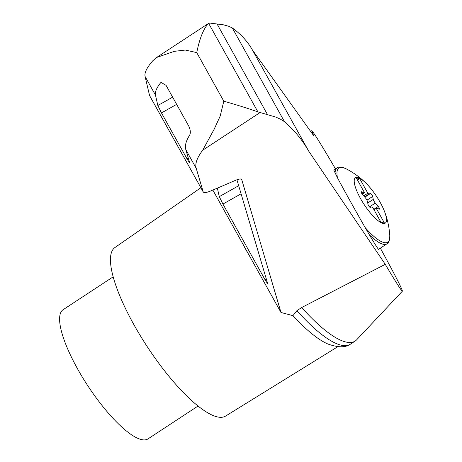<?xml version="1.0" encoding="UTF-8"?>
<svg xmlns="http://www.w3.org/2000/svg" width="462" height="462" viewBox="0 0 462 462"><rect width="100%" height="100%" fill="white"/><g stroke="black" fill="none" stroke-linecap="round" stroke-linejoin="round"><path stroke-width="0.69" d="M383.131 223.423A27.143 7.421 -123.3 0 1 371.431 214.206A27.143 7.421 -123.3 0 1 354.418 183.333A27.143 7.421 -123.3 0 1 366.256 183.46A27.143 7.421 -123.3 0 1 384.309 210.961A27.143 7.421 -123.3 0 1 383.131 223.423M363.767 192.879A3.361 0.918 56.7 0 0 364.27 192.931A3.361 0.918 56.7 0 0 364.42 192.538L356.294 177.934L359.707 178.603L367.833 193.208A3.361 0.918 56.7 0 0 369.074 193.919L370.414 193.52A2.015 0.549 56.7 0 1 371.639 194.496A2.015 0.549 56.7 0 1 372.655 196.437L373.267 199.388A3.361 0.918 56.7 0 0 375.311 203.061L378.234 206.462A2.015 0.549 56.7 0 1 379.394 209.142A2.015 0.549 56.7 0 1 379.094 209.107L376.923 208.021A3.361 0.918 56.7 0 0 376.42 207.969A3.361 0.918 56.7 0 0 376.27 208.362L384.396 222.967L380.983 222.297L372.857 207.692A3.361 0.918 56.7 0 0 371.615 206.982L370.276 207.38A2.015 0.549 56.7 0 1 369.051 206.404A2.015 0.549 56.7 0 1 368.035 204.464L367.423 201.513A3.361 0.918 56.7 0 0 365.378 197.84L362.456 194.438A2.015 0.549 56.7 0 1 361.296 191.759A2.015 0.549 56.7 0 1 361.596 191.794L363.767 192.879L362.093 193.971M363.721 195.911L367.833 193.208M357.478 180.065L359.707 178.603M335.568 169.017C321.021 144.184 313.069 131.422 311.711 130.711L313.588 135.562L252.281 49.757C247.517 41.378 240.858 34.107 232.305 27.945L228.782 26.294L223.441 24.821L210.118 23.1L208.633 23.354L257.906 111.885L275.808 117.088L280.486 119.184L284.488 121.697C294.467 130.423 302.535 140.229 308.691 151.109L385.262 264.333C395.899 282.224 401.611 291.17 402.39 291.158C402.373 289.362 395.027 275.029 380.347 248.152M385.262 264.333L301.698 307.519A109.211 29.868 56.7 0 0 355.168 341.06A109.211 29.868 56.7 0 0 356.676 339.789L402.396 291.158M156.658 57.455L208.633 23.354C203.667 28.338 199.7 38.086 196.743 52.599L185.349 50.052L174.359 51.328L156.658 57.455L152.87 60.689C146.806 67.637 144.219 72.909 145.103 76.507L149.544 95.49M212.838 190.049L280.988 312.485L241.701 179.464C241.014 178.65 239.056 178.898 235.834 180.215L210.557 191.031C206.526 192.671 204.077 192.983 203.222 191.967L196.234 168.37C194.837 163.86 196.997 157.808 202.697 150.214L214.16 129.233L220.218 116.037L223.793 101.201C236.908 104.932 248.279 108.495 257.906 111.885M242.157 242.723A104.504 28.58 56.7 0 0 250.04 256.884M301.698 307.519L296.904 310.666L292.948 315.656L280.988 312.485M196.743 52.599L223.793 101.201M113.19 276.825L63.138 309.684A77.287 21.137 56.7 0 0 87.89 385.891A77.287 21.137 56.7 0 0 147.973 438.9L198.025 406.04M188.86 126.288C190.535 130.14 190.777 133.108 189.599 135.199C185.915 141.147 184.661 145.98 185.84 149.694L189.755 163.086L187.023 158.836L161.469 112.924L157.848 105.515L155.498 95.178C154.758 92.256 156.427 88.173 160.499 82.917L161.082 82.403L166.089 85.378L188.86 126.288M236.925 179.782L267.81 284.043L265.078 279.793L222.927 204.06L219.3 196.65L217.365 188.115M232.305 27.945L284.488 121.697M252.281 49.757L308.691 151.109M217.082 24.007L267.573 114.726M365.159 227.558A44.462 12.156 -123.3 0 0 389.784 235.701C389.662 240.558 388.709 243.272 386.931 243.832L378.574 249.313C378.112 249.214 375.046 244.381 369.375 234.806L365.159 227.558A57.675 1.363 -119.4 0 1 337.433 177.743L333.835 170.155L337.133 167.989A45.363 12.405 -123.3 0 0 335.066 173.163M374.041 209.823L376.27 208.362M200.86 187.722L114.905 247.563A100.808 27.57 56.7 0 0 147.355 346.847A100.808 27.57 56.7 0 0 225.554 416.1L337.866 346.662M292.948 315.656A104.504 28.58 56.7 0 0 328.055 344.069C337.618 347.43 344.744 347.655 349.451 344.727A109.211 29.868 56.7 0 0 350.375 344.207L355.168 341.06M296.904 310.666A109.211 29.868 56.7 0 0 349.451 344.727M259.95 112.63L202.697 150.214M160.499 82.917L161.81 82.178M265.078 279.793L266.389 279.048M222.927 204.06L241.089 193.803M219.3 196.65L238.687 185.707M187.023 158.836L188.334 158.091M161.469 112.924L176.651 104.354M157.848 105.515L172.644 97.159M145.103 76.507L155.498 95.178M185.84 149.694L196.234 168.37M149.411 95.247L203.153 191.805M386.931 243.832A45.363 12.405 -123.3 0 1 369.375 234.806M337.433 177.743A44.462 12.156 -123.3 0 1 345.732 168.601C341.222 166.782 338.357 166.574 337.133 167.989M364.558 196.881L369.074 193.919M364.824 197.193L370.414 193.52M366.932 200.196L372.655 196.437M367.735 203.02L373.267 199.388M369.473 206.895L375.311 203.061M373.793 209.378L378.234 206.462M361.203 192.048L361.596 191.794M311.711 130.711L310.447 131.168M203.222 191.967L149.457 95.38M376.42 207.969L373.925 209.609M364.27 192.931L362.289 194.231M389.784 235.701A80.648 80.648 0 0 0 384.309 210.961M366.256 183.46A80.648 80.648 0 0 0 345.732 168.601"/></g></svg>
